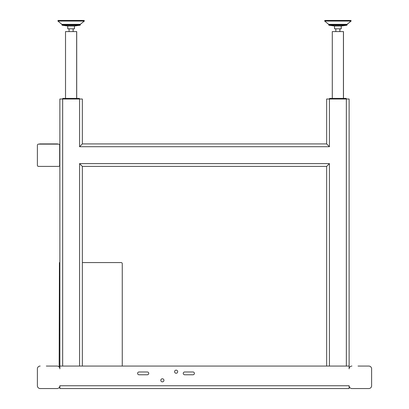 <?xml version="1.0" encoding="UTF-8"?>
<svg xmlns="http://www.w3.org/2000/svg" width="409" height="409" viewBox="0 0 409 409"><rect width="100%" height="100%" fill="white"/><g stroke="black" fill="none" stroke-linecap="round" stroke-linejoin="round"><path stroke-width="0.61" d="M50.956 366.065L57.086 366.065A2.786 2.786 0 0 1 59.872 368.852L59.872 146.703A2.786 2.786 0 0 0 59.658 145.64L59.658 145.241A1.115 1.115 0 0 0 58.543 144.132L58.15 144.132A2.786 2.786 0 0 0 57.086 143.917L50.956 143.917M46.304 143.917L40.174 143.917A2.786 2.786 0 0 0 39.106 144.132L38.502 144.132A1.115 1.115 0 0 0 37.388 145.241L37.388 146.703M147.352 371.98A1.391 1.391 0 0 1 148.748 373.371A1.391 1.391 0 0 1 147.352 374.762A1.391 1.391 0 0 0 148.748 373.371A1.391 1.391 0 0 0 147.352 371.98A1.391 1.391 0 0 1 148.748 373.371A1.391 1.391 0 0 1 147.352 374.762A1.391 1.391 0 0 0 148.748 373.371A1.391 1.391 0 0 0 147.352 371.98L139.004 371.98A1.391 1.391 0 0 0 137.608 373.371A1.391 1.391 0 0 0 139.004 374.762A1.391 1.391 0 0 1 137.608 373.371A1.391 1.391 0 0 1 139.004 371.98A1.391 1.391 0 0 0 137.608 373.371A1.391 1.391 0 0 0 139.004 374.762A1.391 1.391 0 0 1 137.608 373.371A1.391 1.391 0 0 1 139.004 371.98M193.012 371.98A1.391 1.391 0 0 1 194.403 373.371A1.391 1.391 0 0 1 193.012 374.762A1.391 1.391 0 0 0 194.403 373.371A1.391 1.391 0 0 0 193.012 371.98A1.391 1.391 0 0 1 194.403 373.371A1.391 1.391 0 0 1 193.012 374.762A1.391 1.391 0 0 0 194.403 373.371A1.391 1.391 0 0 0 193.012 371.98L184.658 371.98A1.391 1.391 0 0 0 183.268 373.371A1.391 1.391 0 0 0 184.658 374.762A1.391 1.391 0 0 1 183.268 373.371A1.391 1.391 0 0 1 184.658 371.98A1.391 1.391 0 0 0 183.268 373.371A1.391 1.391 0 0 0 184.658 374.762A1.391 1.391 0 0 1 183.268 373.371A1.391 1.391 0 0 1 184.658 371.98M37.388 163.615L37.388 165.287A1.115 1.115 0 0 0 38.502 166.402L40.174 166.402M57.086 166.402L58.543 166.402A1.115 1.115 0 0 0 59.658 165.287L59.658 164.684A2.786 2.786 0 0 0 59.872 163.615M57.086 366.065L46.304 366.065M37.388 385.764L37.388 368.852L37.388 385.764A2.786 2.786 0 0 0 40.174 388.55L57.086 388.55L40.174 388.55M349.128 385.764L349.128 388.55L59.872 388.55L59.872 385.764A2.786 2.786 0 0 1 57.086 388.55A2.786 2.786 0 0 0 59.872 385.764L349.128 385.764A2.786 2.786 0 0 0 351.914 388.55L368.826 388.55L351.914 388.55M371.612 368.852L371.612 385.764L371.612 368.852A2.786 2.786 0 0 0 368.826 366.065L358.044 366.065M362.696 366.065L368.826 366.065M351.914 366.065A2.786 2.786 0 0 0 349.128 368.852A2.786 2.786 0 0 1 351.914 366.065M346.27 99.019L346.27 98.4L329.506 98.4L329.506 99.019M332.292 98.4L332.292 31.585L343.483 31.585L343.483 98.4M334.526 28.804L341.254 28.804L341.249 26.018L346.812 25.256L328.984 25.256M334.526 26.018L341.249 26.018M324.961 20.45L350.871 20.45L324.961 20.45M59.872 262.573L59.417 262.573L59.167 367.001M122.26 366.065L122.26 263.682A1.115 1.115 0 0 0 121.146 262.573L82.352 262.573M40.174 366.065A2.786 2.786 0 0 0 37.388 368.852M79.571 366.065L79.571 163.615L82.352 166.402L82.352 366.065M79.571 163.615L329.429 163.615L326.648 166.402L82.352 166.402M326.648 366.065L326.648 166.402M346.346 366.065L346.346 99.019L329.429 99.019L329.429 146.703L79.571 146.703L79.571 99.019L62.654 99.019L62.654 366.065M79.571 99.019L82.352 99.019L82.352 143.917L79.571 146.703M82.352 143.917L326.648 143.917L329.429 146.703M326.648 143.917L326.648 99.019L329.429 99.019M59.872 146.703L59.872 99.019L62.654 99.019M346.346 99.019L349.128 99.019L349.128 368.852M328.698 24.346L347.047 24.346L351.06 21.043L324.659 21.043L324.869 20.45M324.904 20.45L350.815 20.45L324.904 20.45M341.198 28.804L341.193 26.018M346.213 99.019L346.213 98.4M349.128 388.55L346.346 388.55M57.086 143.917L40.174 143.917M368.826 388.55A2.786 2.786 0 0 0 371.612 385.764M59.872 366.065L349.128 366.065M162.373 381.868A1.554 1.554 0 0 1 160.819 380.314A1.554 1.554 0 0 1 162.373 378.76A1.554 1.554 0 0 1 163.927 380.314A1.554 1.554 0 0 1 162.373 381.868A1.554 1.554 0 0 0 163.927 380.314A1.554 1.554 0 0 0 162.373 378.76A1.554 1.554 0 0 0 160.819 380.314A1.554 1.554 0 0 0 162.373 381.868M176.146 370.145A1.554 1.554 0 0 0 174.592 371.694A1.554 1.554 0 0 0 176.146 373.248A1.554 1.554 0 0 0 177.7 371.694A1.554 1.554 0 0 0 176.146 370.145M184.658 374.762L193.012 374.762M139.004 374.762L147.352 374.762M59.658 145.241L59.658 165.287M58.543 166.402L38.502 166.402M37.388 165.287L37.388 145.241M38.502 144.132L58.543 144.132M79.438 99.019L79.438 98.4L62.73 98.4L62.73 99.019M65.517 98.4L65.517 31.585L76.708 31.585L76.708 98.4M74.418 26.018L67.746 26.018L67.746 28.804L74.479 28.804L74.479 26.018L80.036 25.256L62.209 25.256M61.923 24.346L80.251 24.346M58.129 20.45L84.039 20.45L58.129 20.45M79.494 99.019L79.438 98.4M83.763 20.45L58.518 20.45M61.923 24.923L80.271 24.923L80.271 24.346L84.341 21.043L57.884 21.043L58.098 20.45M74.428 28.804L74.479 26.018M328.698 24.923L347.103 24.923L347.103 24.346L351.116 21.043L350.85 20.45M346.791 25.256L347.103 24.923M329.429 163.615L329.429 366.065M346.735 25.256L347.047 24.346M79.96 25.256L74.428 26.018M80.328 24.346L80.251 24.923M351.116 21.043L350.902 20.45M339.92 31.585L339.92 28.804M335.855 31.585L335.855 28.804M334.521 28.804L334.521 26.018L328.964 25.256L328.672 24.346L324.659 21.043M341.198 26.018L346.76 25.256M339.864 31.585L339.864 28.804M343.427 31.585L343.427 98.4M76.652 31.585L76.652 98.4M69.08 31.585L69.08 28.804M73.088 31.585L73.088 28.804M67.746 26.018L62.188 25.256L61.897 24.346L57.884 21.043M80.271 24.923L79.985 25.256M80.271 24.346L84.285 21.043L84.075 20.45M84.341 21.043L84.131 20.45M80.328 24.923L80.036 25.256M73.145 31.585L73.145 28.804"/></g></svg>
